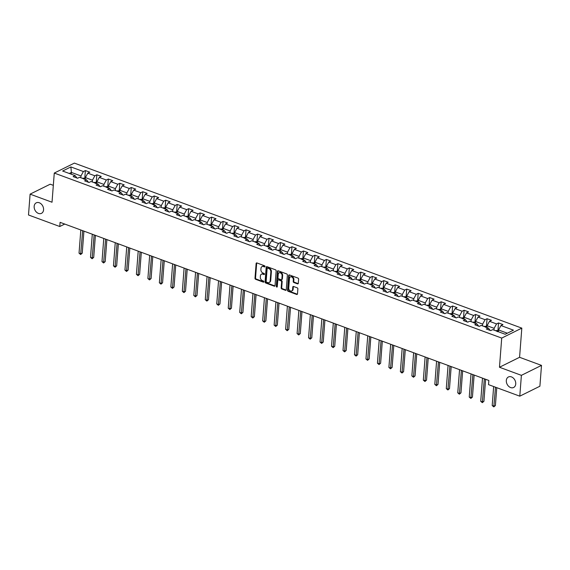 <?xml version="1.0" encoding="UTF-8"?>
<svg xmlns="http://www.w3.org/2000/svg" width="570" height="570" viewBox="0 0 570 570"><rect width="100%" height="100%" fill="white"/><g stroke="black" fill="none" stroke-linecap="round" stroke-linejoin="round"><path stroke-width="0.85" d="M265.043 266.539A0.627 0.47 -116.3 0 0 264.58 265.784L256.913 262.948A0.898 0.677 -116.3 0 0 256.122 263.504L254.989 278.231A0.898 0.677 -116.3 0 0 255.652 279.314L263.326 282.143A0.627 0.47 -116.3 0 0 263.411 280.996L262.421 280.632A2.879 2.159 -116.3 0 1 260.312 277.163L260.405 275.937A2.879 2.159 -116.3 0 1 261.438 274.206A2.879 2.159 -116.3 0 1 262.92 274.17L263.91 274.533A0.627 0.47 -116.3 0 0 263.995 273.386L263.005 273.023A2.879 2.159 -116.3 0 1 260.896 269.553L260.989 268.328A2.879 2.159 -116.3 0 1 262.022 266.596A2.879 2.159 -116.3 0 1 263.504 266.56L264.494 266.924A0.627 0.47 -116.3 0 0 265.043 266.539M506.317 380.489A5.871 4.403 -116.3 0 0 508.611 386.275A5.871 4.403 -116.3 0 0 513.634 387.486A5.871 4.403 -116.3 0 0 515.736 383.966A5.871 4.403 -116.3 0 0 513.449 378.181A5.871 4.403 -116.3 0 0 508.426 376.97A5.871 4.403 -116.3 0 0 506.317 380.489M34.157 206.354A5.871 4.403 -116.3 0 0 36.444 212.14A5.871 4.403 -116.3 0 0 41.468 213.351A5.871 4.403 -116.3 0 0 43.576 209.824A5.871 4.403 -116.3 0 0 41.282 204.046A5.871 4.403 -116.3 0 0 36.259 202.827A5.871 4.403 -116.3 0 0 34.157 206.354M297.519 283.86A0.898 0.677 -116.3 0 0 298.302 283.304L298.623 279.179A0.898 0.677 -116.3 0 0 297.96 278.089L289.439 274.947A0.898 0.677 -116.3 0 0 288.655 275.502L287.522 290.23A0.898 0.677 -116.3 0 0 288.185 291.313L296.706 294.455A0.898 0.677 -116.3 0 0 297.49 293.899L297.875 288.912A0.898 0.677 -116.3 0 0 297.212 287.829L293.564 286.482A0.898 0.677 -116.3 0 0 292.781 287.031L292.588 289.51A2.408 1.803 -116.3 0 1 291.726 290.957A2.408 1.803 -116.3 0 1 289.667 290.458A2.408 1.803 -116.3 0 1 288.726 288.085L289.474 278.388A2.408 1.803 -116.3 0 1 290.337 276.942A2.408 1.803 -116.3 0 1 292.396 277.44A2.408 1.803 -116.3 0 1 293.336 279.813L293.215 281.43A0.898 0.677 -116.3 0 0 293.871 282.513L297.519 283.86L298.06 283.589A0.898 0.677 -116.3 0 0 298.21 283.625M499.47 367.251L521.393 375.338L519.79 396.171L539.897 386.225L541.5 365.384L519.576 357.297L521.821 328.128L501.714 338.081L499.47 367.251L519.576 357.297M53.324 185.343L50.21 184.195L30.103 194.142L52.027 202.229L54.271 173.059L501.714 338.081M30.103 194.142L28.5 214.983L59.764 226.511L64.731 224.06M519.79 396.171L488.526 384.643L488.846 380.475L60.085 222.343L59.764 226.511M276.165 270.892A0.898 0.677 -116.3 0 0 275.502 269.81L266.981 266.667A0.898 0.677 -116.3 0 0 266.197 267.216L265.064 281.943A0.898 0.677 -116.3 0 0 265.727 283.026L274.248 286.168A0.898 0.677 -116.3 0 0 275.032 285.62L276.165 270.892M278.21 270.807L286.731 273.949A0.898 0.677 -116.3 0 1 287.394 275.032L286.261 289.76A0.898 0.677 -116.3 0 1 285.477 290.315L281.829 288.969A0.898 0.677 -116.3 0 1 281.167 287.886L281.63 281.908A0.898 0.677 -116.3 0 0 280.967 280.825L278.552 279.934A0.898 0.677 -116.3 0 0 277.768 280.483L277.284 286.703A0.627 0.47 -116.3 0 1 276.279 286.332L277.426 271.363A0.898 0.677 -116.3 0 1 278.21 270.807M521.821 328.128L74.378 163.106L54.271 173.059M498.536 322.941L496.548 323.924L489.488 321.316L491.468 320.34L487.058 318.708L485.07 319.692L478.009 317.084L479.997 316.108L475.58 314.476L473.599 315.459L466.531 312.852L468.519 311.868L464.101 310.244L462.12 311.227L455.059 308.619L457.04 307.636L452.623 306.012L450.642 306.995L443.581 304.387L445.562 303.404L441.151 301.779L439.164 302.763L432.103 300.155L434.084 299.172L429.673 297.547L427.692 298.53L420.624 295.923L422.612 294.939L418.195 293.315L416.214 294.298L409.153 291.69L411.134 290.707L406.716 289.083L404.736 290.059L397.675 287.458L399.655 286.475L395.245 284.85L393.257 285.827L386.196 283.226L388.177 282.243L383.767 280.618L381.786 281.594L374.718 278.994L376.706 278.01L372.288 276.379L370.308 277.362L363.247 274.761L365.228 273.778L360.81 272.147L358.829 273.13L351.768 270.529L353.749 269.546L349.339 267.914L347.351 268.897L340.29 266.297L342.271 265.314L337.86 263.682L335.873 264.665L328.812 262.058L330.799 261.081L326.382 259.45L324.401 260.433L317.333 257.825L319.321 256.849L314.904 255.218L312.923 256.201L305.862 253.593L307.843 252.617L303.432 250.985L301.445 251.969L294.384 249.361L296.364 248.385L291.954 246.753L289.966 247.736L282.905 245.129L284.893 244.145L280.476 242.521L278.495 243.504L271.427 240.896L273.415 239.913L268.997 238.288L267.017 239.272L259.956 236.664L261.936 235.681L257.526 234.056L255.538 235.04L248.477 232.432L250.458 231.448L246.048 229.824L244.06 230.807L236.999 228.2L238.987 227.216L234.569 225.592L232.589 226.568L225.52 223.967L227.508 222.984L223.091 221.36L221.11 222.336L214.049 219.735L216.03 218.752L211.613 217.127L209.632 218.103L202.571 215.503L204.552 214.519L200.141 212.895L198.153 213.871L191.093 211.27L193.073 210.287L188.663 208.656L186.682 209.639L179.614 207.038L181.602 206.055L177.185 204.423L175.204 205.407L168.143 202.806L170.124 201.823L165.706 200.191L163.725 201.174L156.665 198.574L158.645 197.59L154.235 195.959L152.247 196.942L145.186 194.334L147.167 193.358L142.757 191.727L140.776 192.71L133.708 190.102L135.696 189.126L131.278 187.494L129.297 188.478L122.237 185.87L124.217 184.894L119.8 183.262L117.819 184.245L110.758 181.638L112.739 180.654L108.328 179.03L106.341 180.013L99.28 177.405L101.261 176.422L96.85 174.798L94.862 175.781L87.801 173.173L89.789 172.19L85.372 170.565L83.391 171.549L70.88 166.932L62.622 171.021L75.126 175.631L73.145 176.614L77.563 178.246L79.544 177.263L86.604 179.864L84.624 180.847L89.034 182.478L91.022 181.495L98.083 184.103L96.102 185.079L100.512 186.711L102.493 185.727L109.561 188.335L107.573 189.311L111.991 190.943L113.972 189.96L121.032 192.567L119.052 193.543L123.469 195.175L125.45 194.192L132.511 196.8L130.53 197.783L134.94 199.407L136.928 198.424L143.989 201.032L142.008 202.015L146.419 203.64L148.407 202.656L155.468 205.264L153.48 206.247L157.897 207.872L159.878 206.889L166.946 209.496L164.958 210.48L169.376 212.104L171.356 211.121L178.417 213.729L176.436 214.712L180.847 216.336L182.835 215.353L189.895 217.961L187.915 218.944L192.325 220.569L194.313 219.593L201.374 222.193L199.386 223.176L203.804 224.801L205.784 223.825L212.852 226.425L210.864 227.409L215.282 229.033L217.263 228.057L224.323 230.658L222.343 231.641L226.753 233.272L228.741 232.289L235.802 234.89L233.821 235.873L238.232 237.505L240.219 236.522L247.28 239.122L245.292 240.105L249.71 241.737L251.691 240.754L258.759 243.354L256.771 244.338L261.188 245.969L263.169 244.986L270.23 247.594L268.249 248.57L272.667 250.202L274.647 249.218L281.708 251.826L279.728 252.802L284.138 254.434L286.126 253.451L293.187 256.058L291.206 257.034L295.616 258.666L297.597 257.683L304.665 260.291L302.677 261.274L307.095 262.898L309.075 261.915L316.136 264.523L314.156 265.506L318.573 267.131L320.554 266.147L327.615 268.755L325.634 269.738L330.044 271.363L332.032 270.38L339.093 272.987L337.112 273.971L341.523 275.595L343.503 274.612L350.571 277.219L348.584 278.203L353.001 279.827L354.982 278.844L362.043 281.452L360.062 282.435L364.479 284.06L366.46 283.083L373.521 285.684L371.54 286.667L375.951 288.292L377.939 287.316L384.999 289.916L383.019 290.899L387.429 292.524L389.417 291.548L396.478 294.149L394.49 295.132L398.907 296.763L400.888 295.78L407.956 298.381L405.968 299.364L410.386 300.996L412.367 300.012L419.427 302.613L417.447 303.596L421.857 305.228L423.845 304.245L430.906 306.845L428.925 307.829L433.335 309.46L435.323 308.477L442.384 311.085L440.396 312.061L444.814 313.692L446.795 312.709L453.863 315.317L451.875 316.293L456.292 317.925L458.273 316.941L465.334 319.549L463.353 320.525L467.763 322.157L469.751 321.174L476.812 323.781L474.831 324.757L479.242 326.389L481.23 325.406L488.291 328.014L486.303 328.997L490.72 330.621L492.701 329.638L505.212 334.255L513.47 330.165L500.966 325.548L502.947 324.572L498.536 322.941L497.959 330.372M486.923 327.508L487.058 325.727L494.119 328.334L493.983 330.108M490.193 330.429L488.291 328.014M494.119 328.334L496.548 323.924M487.058 325.727L489.488 321.316M475.444 323.276L475.58 321.494L482.64 324.102L482.505 325.876M478.714 326.197L476.812 323.781M482.64 324.102L485.07 319.692M475.58 321.494L478.009 317.084M463.966 319.043L464.101 317.262L471.169 319.87L471.027 321.644M467.243 321.964L465.334 319.549M471.169 319.87L473.599 315.459M464.101 317.262L466.531 312.852M452.487 314.811L452.63 313.03L459.691 315.637L459.555 317.412M455.765 317.732L453.863 315.317M459.691 315.637L462.12 311.227M452.63 313.03L455.059 308.619M441.016 310.579L441.151 308.798L448.212 311.405L448.077 313.179M444.286 313.5L442.384 311.085M448.212 311.405L450.642 306.995M441.151 308.798L443.581 304.387M429.538 306.346L429.673 304.565L436.734 307.173L436.599 308.947M432.808 309.268L430.906 306.845M436.734 307.173L439.164 302.763M429.673 304.565L432.103 300.155M418.059 302.107L418.195 300.333L425.263 302.941L425.12 304.715M421.337 305.028L419.427 302.613M425.263 302.941L427.692 298.53M418.195 300.333L420.624 295.923M406.581 297.875L406.724 296.101L413.784 298.701L413.649 300.483M409.858 300.796L407.956 298.381M413.784 298.701L416.214 294.298M406.724 296.101L409.153 291.69M395.11 293.643L395.245 291.868L402.306 294.469L402.171 296.25M398.38 296.564L396.478 294.149M402.306 294.469L404.736 290.059M395.245 291.868L397.675 287.458M383.631 289.41L383.767 287.636L390.828 290.237L390.692 292.018M386.902 292.332L384.999 289.916M390.828 290.237L393.257 285.827M383.767 287.636L386.196 283.226M372.153 285.178L372.288 283.404L379.349 286.005L379.214 287.786M375.43 288.099L373.521 285.684M379.349 286.005L381.786 281.594M372.288 283.404L374.718 278.994M360.675 280.946L360.81 279.172L367.878 281.772L367.736 283.554M363.952 283.867L362.043 281.452M367.878 281.772L370.308 277.362M360.81 279.172L363.247 274.761M349.196 276.714L349.339 274.94L356.4 277.54L356.264 279.321M352.474 279.635L350.571 277.219M356.4 277.54L358.829 273.13M349.339 274.94L351.768 270.529M337.725 272.481L337.86 270.7L344.921 273.308L344.786 275.089M340.995 275.403L339.093 272.987M344.921 273.308L347.351 268.897M337.86 270.7L340.29 266.297M326.247 268.249L326.382 266.468L333.443 269.076L333.308 270.857M329.524 271.17L327.615 268.755M333.443 269.076L335.873 264.665M326.382 266.468L328.812 262.058M314.768 264.017L314.904 262.236L321.972 264.843L321.829 266.618M318.046 266.938L316.136 264.523M321.972 264.843L324.401 260.433M314.904 262.236L317.333 257.825M303.29 259.785L303.432 258.003L310.493 260.611L310.358 262.385M306.567 262.706L304.665 260.291M310.493 260.611L312.923 256.201M303.432 258.003L305.862 253.593M291.819 255.552L291.954 253.771L299.015 256.379L298.88 258.153M295.089 258.474L293.187 256.058M299.015 256.379L301.445 251.969M291.954 253.771L294.384 249.361M280.34 251.32L280.476 249.539L287.536 252.147L287.401 253.921M283.618 254.241L281.708 251.826M287.536 252.147L289.966 247.736M280.476 249.539L282.905 245.129M268.862 247.088L268.997 245.307L276.065 247.914L275.923 249.689M272.139 250.009L270.23 247.594M276.065 247.914L278.495 243.504M268.997 245.307L271.427 240.896M257.384 242.856L257.526 241.074L264.587 243.682L264.452 245.456M260.661 245.777L258.759 243.354M264.587 243.682L267.017 239.272M257.526 241.074L259.956 236.664M245.912 238.623L246.048 236.842L253.109 239.45L252.973 241.224M249.183 241.537L247.28 239.122M253.109 239.45L255.538 235.04M246.048 236.842L248.477 232.432M234.434 234.384L234.569 232.61L241.63 235.211L241.495 236.992M237.704 237.305L235.802 234.89M241.63 235.211L244.06 230.807M234.569 232.61L236.999 228.2M222.956 230.152L223.091 228.378L230.159 230.978L230.016 232.76M226.233 233.073L224.323 230.658M230.159 230.978L232.589 226.568M223.091 228.378L225.52 223.967M211.477 225.919L211.62 224.145L218.681 226.746L218.545 228.527M214.755 228.841L212.852 226.425M218.681 226.746L221.11 222.336M211.62 224.145L214.049 219.735M200.006 221.687L200.141 219.913L207.202 222.514L207.067 224.295M203.276 224.609L201.374 222.193M207.202 222.514L209.632 218.103M200.141 219.913L202.571 215.503M188.528 217.455L188.663 215.681L195.724 218.282L195.588 220.063M191.798 220.376L189.895 217.961M195.724 218.282L198.153 213.871M188.663 215.681L191.093 211.27M177.049 213.223L177.185 211.449L184.245 214.049L184.11 215.831M180.327 216.144L178.417 213.729M184.245 214.049L186.682 209.639M177.185 211.449L179.614 207.038M165.571 208.99L165.706 207.209L172.774 209.817L172.639 211.598M168.848 211.912L166.946 209.496M172.774 209.817L175.204 205.407M165.706 207.209L168.143 202.806M154.1 204.758L154.235 202.977L161.296 205.585L161.16 207.366M157.37 207.68L155.468 205.264M161.296 205.585L163.725 201.174M154.235 202.977L156.665 198.574M142.621 200.526L142.757 198.745L149.817 201.353L149.682 203.127M145.892 203.447L143.989 201.032M149.817 201.353L152.247 196.942M142.757 198.745L145.186 194.334M131.143 196.294L131.278 194.513L138.339 197.12L138.204 198.894M134.42 199.215L132.511 196.8M138.339 197.12L140.776 192.71M131.278 194.513L133.708 190.102M119.664 192.061L119.8 190.28L126.868 192.888L126.725 194.662M122.942 194.983L121.032 192.567M126.868 192.888L129.297 188.478M119.8 190.28L122.237 185.87M108.186 187.829L108.328 186.048L115.389 188.656L115.254 190.43M111.463 190.751L109.561 188.335M115.389 188.656L117.819 184.245M108.328 186.048L110.758 181.638M96.715 183.597L96.85 181.816L103.911 184.423L103.776 186.198M99.985 186.518L98.083 184.103M103.911 184.423L106.341 180.013M96.85 181.816L99.28 177.405M85.236 179.365L85.372 177.584L92.433 180.191L92.297 181.965M88.514 182.286L86.604 179.864M92.433 180.191L94.862 175.781M85.372 177.584L87.801 173.173M71.257 174.206L71.392 172.425L80.961 175.959L80.819 177.733M77.035 178.047L75.126 175.631M80.961 175.959L83.391 171.549M69.276 173.48L71.392 172.425L70.88 166.932M521.393 375.338L541.5 365.384M507.328 333.208L498.536 329.959L498.394 331.74M498.536 329.959L500.966 325.548M84.802 177.997L85.372 170.565M96.28 182.229L96.85 174.798M107.751 186.461L108.328 179.03M119.23 190.694L119.8 183.262M130.708 194.926L131.278 187.494M142.186 199.158L142.757 191.727M153.658 203.39L154.235 195.959M165.136 207.623L165.706 200.191M176.614 211.855L177.185 204.423M188.093 216.087L188.663 208.656M199.564 220.326L200.141 212.895M211.042 224.559L211.613 217.127M222.521 228.791L223.091 221.36M233.999 233.023L234.569 225.592M245.478 237.255L246.048 229.824M256.949 241.488L257.526 234.056M268.427 245.72L268.997 238.288M279.906 249.952L280.476 242.521M291.384 254.184L291.954 246.753M302.855 258.417L303.432 250.985M314.334 262.649L314.904 255.218M325.812 266.881L326.382 259.45M337.29 271.113L337.86 263.682M348.762 275.346L349.339 267.914M360.24 279.578L360.81 272.147M371.718 283.817L372.288 276.379M383.197 288.049L383.767 280.618M394.668 292.282L395.245 284.85M406.146 296.514L406.716 289.083M417.625 300.746L418.195 293.315M429.103 304.978L429.673 297.547M440.574 309.211L441.151 301.779M452.053 313.443L452.623 306.012M463.531 317.675L464.101 310.244M475.01 321.908L475.58 314.476M486.488 326.14L487.058 318.708M264.494 266.924L265.022 266.667L264.045 266.29A2.879 2.159 -116.3 0 0 262.563 266.325L262.022 266.596M261.438 274.206L261.979 273.935A2.879 2.159 -116.3 0 1 263.461 273.899L264.437 274.263L263.91 274.533M256.764 262.913A0.898 0.677 -116.3 0 0 256.671 263.233L255.538 277.961A0.898 0.677 -116.3 0 0 256.194 279.043L263.853 281.872L263.326 282.143M266.838 266.632A0.898 0.677 -116.3 0 0 266.746 266.952L265.606 281.673A0.898 0.677 -116.3 0 0 266.268 282.763L274.79 285.905A0.898 0.677 -116.3 0 0 274.94 285.94M267.693 268.107A0.627 0.47 -116.3 0 0 267.138 268.491L266.147 281.416A0.627 0.47 -116.3 0 0 266.61 282.179L267.658 282.563A2.879 2.159 -116.3 0 0 269.133 282.528A2.879 2.159 -116.3 0 0 270.166 280.796L270.85 271.961A2.879 2.159 -116.3 0 0 268.734 268.491L267.693 268.107L268.235 267.836A0.627 0.47 -116.3 0 0 267.907 267.843L267.366 268.114M269.133 282.528L269.674 282.257A2.879 2.159 -116.3 0 0 270.707 280.526L270.166 280.796M268.235 267.836L269.282 268.221A2.879 2.159 -116.3 0 1 271.391 271.69L270.707 280.526M278.089 279.948L278.63 279.678A0.898 0.677 -116.3 0 1 279.093 279.663L281.516 280.561A0.898 0.677 -116.3 0 1 282.171 281.644L281.715 287.615A0.898 0.677 -116.3 0 0 282.371 288.698L286.019 290.044A0.898 0.677 -116.3 0 0 286.168 290.08M278.067 270.771A0.898 0.677 -116.3 0 0 277.975 271.092L276.82 286.062A0.627 0.47 -116.3 0 0 277.269 286.817M282.107 275.716A2.408 1.803 -116.3 0 0 281.167 273.344A2.408 1.803 -116.3 0 0 279.108 272.845A2.408 1.803 -116.3 0 0 278.245 274.291L277.982 277.704A0.898 0.677 -116.3 0 0 278.637 278.787L281.06 279.685A0.898 0.677 -116.3 0 0 281.844 279.129L282.107 275.716L282.649 275.445A2.408 1.803 -116.3 0 0 281.708 273.073A2.408 1.803 -116.3 0 0 279.649 272.574L279.108 272.845M281.523 279.671L282.065 279.4A0.898 0.677 -116.3 0 0 282.385 278.858L281.844 279.129M282.649 275.445L282.385 278.858M290.337 276.942L290.878 276.678A2.408 1.803 -116.3 0 1 292.944 277.17A2.408 1.803 -116.3 0 1 293.878 279.542L293.757 281.16A0.898 0.677 -116.3 0 0 294.419 282.243L298.06 283.589M291.726 290.957L292.275 290.686A2.408 1.803 -116.3 0 0 293.137 289.239L292.588 289.51M293.422 286.446A0.898 0.677 -116.3 0 0 293.322 286.767L293.137 289.239M289.296 274.911A0.898 0.677 -116.3 0 0 289.204 275.232L288.064 289.959A0.898 0.677 -116.3 0 0 288.726 291.042L297.248 294.184A0.898 0.677 -116.3 0 0 297.397 294.22M85.329 178.189L82.785 178.189A2.43 1.261 110.2 0 0 82.522 178.36M80.819 229.988L79.038 253.158L80.876 253.835L82.23 253.166L83.925 231.135M84.652 179.336L83.769 179.008M82.23 253.166L80.648 254.519L82.657 230.672M80.648 254.519L79.038 253.158M96.8 182.421L94.264 182.421A2.43 1.261 110.2 0 0 94 182.592M92.297 234.22L90.509 257.391L92.347 258.067L93.708 257.398L95.404 235.367M96.13 183.569L95.247 183.248M93.708 257.398L92.119 258.752L94.136 234.904M92.119 258.752L90.509 257.391M108.279 186.654L105.742 186.661A2.43 1.261 110.2 0 0 105.478 186.825M103.768 238.46L101.987 261.623L103.826 262.3L105.186 261.63L106.882 239.599M107.602 187.801L106.718 187.48M105.186 261.63L103.598 262.984L105.607 239.136M103.598 262.984L101.987 261.623M119.757 190.886L117.213 190.893A2.43 1.261 110.2 0 0 116.957 191.057M115.247 242.692L113.466 265.855L115.304 266.539L116.665 265.862L118.361 243.839M119.08 192.033L118.197 191.712M116.665 265.862L115.076 267.216L117.085 243.369M115.076 267.216L113.466 265.855M131.235 195.118L128.692 195.125A2.43 1.261 110.2 0 0 128.435 195.296M126.725 246.924L124.944 270.087L126.782 270.771L128.136 270.094L129.832 248.071M130.559 196.265L129.675 195.945M128.136 270.094L126.554 271.448L128.564 247.601M126.554 271.448L124.944 270.087M142.707 199.35L140.17 199.358A2.43 1.261 110.2 0 0 139.907 199.529M138.204 251.156L136.415 274.32L138.254 275.004L139.614 274.327L141.31 252.303M142.037 200.498L141.153 200.177M139.614 274.327L138.033 275.68L140.042 251.833M138.033 275.68L136.415 274.32M154.185 203.583L151.649 203.59A2.43 1.261 110.2 0 0 151.385 203.761M149.675 255.388L147.894 278.559L149.732 279.236L151.093 278.559L152.788 256.536M153.508 204.737L152.625 204.409M151.093 278.559L149.504 279.913L151.513 256.065M149.504 279.913L147.894 278.559M165.663 207.822L163.12 207.822A2.43 1.261 110.2 0 0 162.863 207.993M161.153 259.621L159.372 282.791L161.21 283.468L162.571 282.791L164.267 260.768M164.987 208.969L164.103 208.641M162.571 282.791L160.982 284.145L162.992 260.298M160.982 284.145L159.372 282.791M177.142 212.054L174.598 212.054A2.43 1.261 110.2 0 0 174.342 212.225M172.632 263.853L170.85 287.024L172.689 287.7L174.042 287.024L175.738 265M176.465 213.201L175.581 212.874M174.042 287.024L172.461 288.377L174.47 264.53M172.461 288.377L170.85 287.024M188.613 216.287L186.077 216.287A2.43 1.261 110.2 0 0 185.813 216.458M184.11 268.085L182.322 291.256L184.167 291.933L185.521 291.263L187.216 269.232M187.943 217.434L187.06 217.106M185.521 291.263L183.939 292.61L185.948 268.762M183.939 292.61L182.322 291.256M200.091 220.519L197.555 220.519A2.43 1.261 110.2 0 0 197.291 220.69M195.581 272.317L193.8 295.488L195.638 296.165L196.999 295.495L198.695 273.465M199.415 221.666L198.538 221.338M196.999 295.495L195.41 296.842L197.419 272.994M195.41 296.842L193.8 295.488M211.57 224.751L209.026 224.751A2.43 1.261 110.2 0 0 208.77 224.922M207.06 276.55L205.278 299.72L207.117 300.397L208.478 299.727L210.173 277.697M210.893 225.898L210.009 225.57M208.478 299.727L206.889 301.074L208.898 277.227M206.889 301.074L205.278 299.72M223.048 228.983L220.505 228.983A2.43 1.261 110.2 0 0 220.248 229.154M218.538 280.782L216.757 303.953L218.595 304.629L219.949 303.96L221.644 281.929M222.371 230.13L221.488 229.803M219.949 303.96L218.367 305.306L220.376 281.459M218.367 305.306L216.757 303.953M234.527 233.215L231.983 233.215A2.43 1.261 110.2 0 0 231.719 233.387M230.016 285.014L228.228 308.185L230.073 308.862L231.427 308.192L233.123 286.161M233.85 234.363L232.966 234.035M231.427 308.192L229.845 309.538L231.855 285.691M229.845 309.538L228.228 308.185M245.998 237.448L243.461 237.448A2.43 1.261 110.2 0 0 243.198 237.619M241.488 289.246L239.706 312.417L241.545 313.094L242.906 312.424L244.601 290.394M245.321 238.595L244.445 238.267M242.906 312.424L241.317 313.771L243.333 289.923M241.317 313.771L239.706 312.417M257.476 241.68L254.933 241.68A2.43 1.261 110.2 0 0 254.676 241.851M252.966 293.479L251.185 316.649L253.023 317.326L254.384 316.656L256.08 294.626M256.799 242.827L255.916 242.499M254.384 316.656L252.795 318.01L254.804 294.163M252.795 318.01L251.185 316.649M268.954 245.912L266.411 245.912A2.43 1.261 110.2 0 0 266.154 246.083M264.444 297.711L262.663 320.882L264.501 321.558L265.862 320.889L267.551 298.858M268.278 247.059L267.394 246.739M265.862 320.889L264.273 322.242L266.283 298.395M264.273 322.242L262.663 320.882M280.433 250.144L277.889 250.152A2.43 1.261 110.2 0 0 277.626 250.316M275.923 301.943L274.134 325.114L275.98 325.791L277.334 325.121L279.029 303.09M279.756 251.292L278.873 250.971M277.334 325.121L275.752 326.475L277.761 302.627M275.752 326.475L274.134 325.114M291.904 254.377L289.368 254.384A2.43 1.261 110.2 0 0 289.104 254.548M287.394 306.183L285.613 329.346L287.451 330.023L288.812 329.353L290.508 307.33M291.234 255.524L290.351 255.203M288.812 329.353L287.223 330.707L289.239 306.86M287.223 330.707L285.613 329.346M303.382 258.609L300.839 258.616A2.43 1.261 110.2 0 0 300.582 258.787M298.872 310.415L297.091 333.578L298.929 334.262L300.29 333.585L301.986 311.562M302.706 259.756L301.822 259.435M300.29 333.585L298.701 334.939L300.711 311.092M298.701 334.939L297.091 333.578M314.861 262.841L312.317 262.848A2.43 1.261 110.2 0 0 312.061 263.019M310.351 314.647L308.57 337.81L310.408 338.495L311.769 337.818L313.457 315.794M314.184 263.988L313.301 263.668M311.769 337.818L310.18 339.171L312.189 315.324M310.18 339.171L308.57 337.81M326.339 267.073L323.796 267.081A2.43 1.261 110.2 0 0 323.539 267.252M321.829 318.879L320.048 342.043L321.886 342.727L323.24 342.05L324.936 320.027M325.662 268.228L324.779 267.9M323.24 342.05L321.658 343.404L323.667 319.556M321.658 343.404L320.048 342.043M337.81 271.313L335.274 271.313A2.43 1.261 110.2 0 0 335.01 271.484M333.308 323.112L331.519 346.282L333.357 346.959L334.718 346.282L336.414 324.259M337.141 272.46L336.257 272.132M334.718 346.282L333.129 347.636L335.146 323.788M333.129 347.636L331.519 346.282M349.289 275.545L346.752 275.545A2.43 1.261 110.2 0 0 346.489 275.716M344.779 327.344L342.998 350.514L344.836 351.191L346.197 350.514L347.892 328.491M348.612 276.692L347.729 276.365M346.197 350.514L344.608 351.868L346.617 328.021M344.608 351.868L342.998 350.514M360.767 279.777L358.224 279.777A2.43 1.261 110.2 0 0 357.967 279.948M356.257 331.576L354.476 354.747L356.314 355.423L357.675 354.754L359.371 332.723M360.09 280.924L359.207 280.597M357.675 354.754L356.086 356.1L358.095 332.253M356.086 356.1L354.476 354.747M372.246 284.01L369.702 284.01A2.43 1.261 110.2 0 0 369.445 284.181M367.736 335.808L365.954 358.979L367.793 359.656L369.146 358.986L370.842 336.956M371.569 285.157L370.685 284.829M369.146 358.986L367.565 360.333L369.574 336.485M367.565 360.333L365.954 358.979M383.717 288.242L381.18 288.242A2.43 1.261 110.2 0 0 380.917 288.413M379.214 340.041L377.426 363.211L379.264 363.888L380.625 363.218L382.32 341.188M383.047 289.389L382.164 289.061M380.625 363.218L379.043 364.565L381.052 340.718M379.043 364.565L377.426 363.211M395.195 292.474L392.659 292.474A2.43 1.261 110.2 0 0 392.395 292.645M390.685 344.273L388.904 367.443L390.742 368.12L392.103 367.451L393.799 345.42M394.518 293.621L393.635 293.293M392.103 367.451L390.514 368.797L392.523 344.95M390.514 368.797L388.904 367.443M406.674 296.706L404.13 296.706A2.43 1.261 110.2 0 0 403.874 296.877M402.164 348.505L400.382 371.676L402.221 372.353L403.581 371.683L405.277 349.652M405.997 297.853L405.113 297.526M403.581 371.683L401.993 373.029L404.002 349.182M401.993 373.029L400.382 371.676M418.152 300.939L415.608 300.939A2.43 1.261 110.2 0 0 415.352 301.11M413.642 352.737L411.861 375.908L413.699 376.585L415.053 375.915L416.748 353.885M417.475 302.086L416.592 301.758M415.053 375.915L413.471 377.262L415.48 353.414M413.471 377.262L411.861 375.908M429.623 305.171L427.087 305.171A2.43 1.261 110.2 0 0 426.823 305.342M425.12 356.97L423.332 380.14L425.177 380.817L426.531 380.147L428.227 358.117M428.953 306.318L428.07 305.99M426.531 380.147L424.949 381.494L426.959 357.654M424.949 381.494L423.332 380.14M441.102 309.403L438.565 309.403A2.43 1.261 110.2 0 0 438.301 309.574M436.591 361.202L434.81 384.372L436.649 385.049L438.009 384.38L439.705 362.349M440.425 310.55L439.548 310.222M438.009 384.38L436.421 385.733L438.437 361.886M436.421 385.733L434.81 384.372M452.58 313.635L450.036 313.635A2.43 1.261 110.2 0 0 449.78 313.806M448.07 365.434L446.289 388.605L448.127 389.281L449.488 388.612L451.184 366.581M451.903 314.783L451.02 314.462M449.488 388.612L447.899 389.966L449.908 366.118M447.899 389.966L446.289 388.605M464.058 317.868L461.515 317.875A2.43 1.261 110.2 0 0 461.258 318.039M459.548 369.674L457.767 392.837L459.605 393.514L460.959 392.844L462.655 370.821M463.382 319.015L462.498 318.694M460.959 392.844L459.377 394.198L461.386 370.35M459.377 394.198L457.767 392.837M475.537 322.1L472.993 322.107A2.43 1.261 110.2 0 0 472.73 322.271M471.027 373.906L469.238 397.069L471.084 397.753L472.437 397.076L474.133 375.053M474.86 323.247L473.976 322.926M472.437 397.076L470.856 398.43L472.865 374.583M470.856 398.43L469.238 397.069M487.008 326.332L484.472 326.339A2.43 1.261 110.2 0 0 484.208 326.51M482.498 378.138L480.717 401.301L482.555 401.985L483.916 401.309L485.611 379.285M486.331 327.479L485.455 327.159M483.916 401.309L482.327 402.662L484.343 378.815M482.327 402.662L480.717 401.301M498.486 330.564L495.943 330.572A2.43 1.261 110.2 0 0 495.686 330.743M493.656 386.538L492.195 405.534L494.033 406.218L495.394 405.541L496.769 387.685M497.809 331.719L496.926 331.391M495.394 405.541L493.805 406.895L495.494 387.215M493.805 406.895L492.195 405.534M264.045 266.29L263.504 266.56M263.461 273.899L262.92 274.17M256.194 279.043L255.652 279.314M255.538 277.961L254.989 278.231M256.671 263.233L256.122 263.504M274.79 285.905L274.248 286.168M266.268 282.763L265.727 283.026M265.606 281.673L265.064 281.943M266.746 266.952L266.197 267.216M271.391 271.69L270.85 271.961M269.282 268.221L268.734 268.491M286.019 290.044L285.477 290.315M282.371 288.698L281.829 288.969M281.715 287.615L281.167 287.886M282.171 281.644L281.63 281.908M281.516 280.561L280.967 280.825M279.093 279.663L278.552 279.934M276.82 286.062L276.279 286.332M277.975 271.092L277.426 271.363M294.419 282.243L293.871 282.513M293.757 281.16L293.215 281.43M293.878 279.542L293.336 279.813M293.322 286.767L292.781 287.031M297.248 294.184L296.706 294.455M288.726 291.042L288.185 291.313M288.064 289.959L287.522 290.23M289.204 275.232L288.655 275.502M85.258 179.08L82.828 178.182M96.736 183.312L94.307 182.414M108.215 187.544L105.785 186.654M119.686 191.777L117.263 190.886M131.164 196.009L128.734 195.118M142.642 200.241L140.213 199.35M154.121 204.473L151.691 203.583M165.592 208.706L163.17 207.815M177.071 212.945L174.648 212.047M188.549 217.177L186.119 216.279M200.027 221.409L197.598 220.512M211.498 225.642L209.076 224.744M222.977 229.874L220.554 228.976M234.455 234.106L232.026 233.208M245.934 238.338L243.504 237.441M257.405 242.571L254.982 241.673M268.883 246.803L266.461 245.905M280.362 251.035L277.932 250.144M291.84 255.267L289.41 254.377M303.311 259.5L300.889 258.609M314.79 263.732L312.367 262.841M326.268 267.964L323.838 267.073M337.746 272.196L335.317 271.306M349.225 276.436L346.795 275.538M360.696 280.668L358.274 279.77M372.174 284.9L369.745 284.002M383.653 289.132L381.223 288.235M395.131 293.365L392.702 292.467M406.602 297.597L404.18 296.699M418.081 301.829L415.658 300.932M429.559 306.062L427.13 305.164M441.038 310.294L438.608 309.396M452.509 314.526L450.086 313.628M463.987 318.758L461.565 317.868M475.466 322.99L473.036 322.1M486.944 327.223L484.514 326.332M498.415 331.455L495.993 330.564"/></g></svg>
